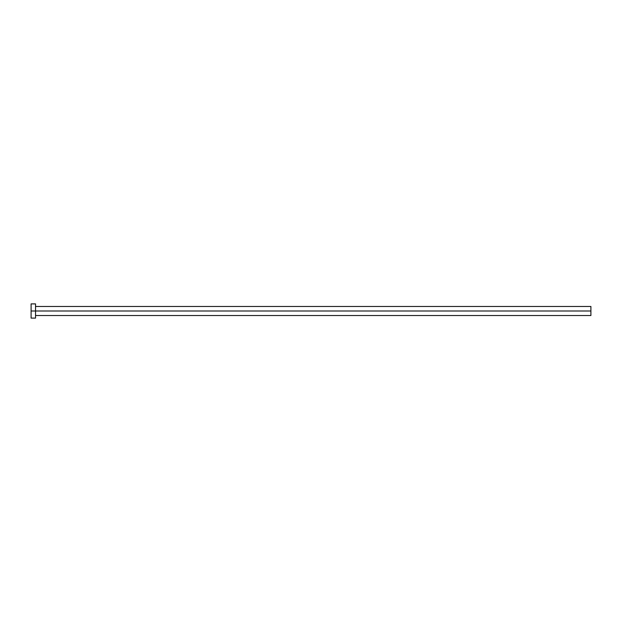 <?xml version="1.0" encoding="UTF-8"?>
<svg xmlns="http://www.w3.org/2000/svg" width="622" height="622" viewBox="0 0 622 622"><rect width="100%" height="100%" fill="white"/><g stroke="black" fill="none" stroke-linecap="round" stroke-linejoin="round"><path stroke-width="0.93" d="M31.1 318.106L31.1 303.894L31.1 311L590.9 311L590.9 315.533L590.9 311L31.1 311L31.1 318.106L35.54 318.106L35.54 303.894L35.54 318.106M590.9 311L590.9 306.467L590.9 311M35.54 315.533L590.9 315.533M31.1 303.894L35.54 303.894M35.54 306.467L590.9 306.467"/></g></svg>
